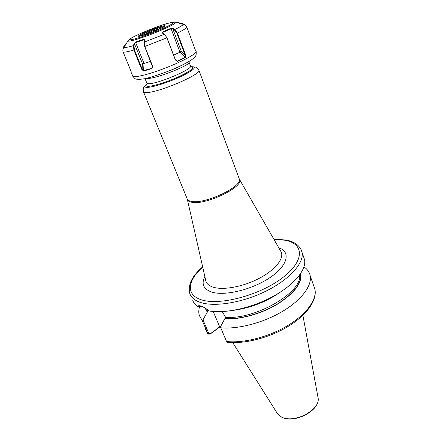 <?xml version="1.0" encoding="UTF-8"?>
<svg xmlns="http://www.w3.org/2000/svg" width="441" height="441" viewBox="0 0 441 441"><rect width="100%" height="100%" fill="white"/><g stroke="black" fill="none" stroke-linecap="round" stroke-linejoin="round"><path stroke-width="0.66" d="M220.759 327.801L226.531 341.505C243.625 343.407 268.756 336.99 287.664 325.607C306.594 314.224 317.018 299.527 314.929 289.34L310.194 275.774C312.167 285.669 301.523 300.134 282.356 311.489C263.222 322.845 237.892 329.433 220.759 327.801L220.478 326.781L225.583 317.283L222.258 311.611M188.693 61.944L189.139 62.429C190.143 64.965 158.313 78.068 147.972 78.515L145.767 78.476M201.008 306.093L199.244 306.418L199.001 306.82L197.562 306.616C197.871 305.745 198.786 305.503 200.313 305.883L201.366 306.219C203.626 307.046 206.294 308.65 209.37 311.021C225.621 313.777 252.362 307.785 273.337 296.269C294.351 284.759 306.539 269.671 304.582 259.694L303.408 256.342M220.02 326.809L210.043 334.151L208.135 334.074L202.127 320.381L202.976 319.846L208.869 333.528L210.269 333.815L219.872 326.748M226.531 341.505L227.534 342.299M310.194 275.774C309.455 272.152 307.377 269.197 303.948 266.904M224.893 318.837C240.036 319.786 261.811 313.711 277.979 303.843C294.737 292.901 302.333 282.736 300.779 273.359M199.001 306.82L201.024 306.098M192.662 300.056C193.434 302.598 195.065 304.786 197.562 306.616M199.586 306.589C198.604 309.814 198.527 312.812 199.365 315.58L202.127 320.381M205.059 308.038L207.281 312.2L202.976 319.846M207.502 309.621L207.954 310.701L207.281 312.2M236.784 309.714C251.469 307.085 265.107 301.771 277.692 293.767M220.544 327.018L219.596 326.638L213.212 311.489M210.043 334.151L210.269 333.815M182.276 65.059C179.09 66.784 174.906 68.636 169.735 70.621M144.819 40.346L144.009 39.673L135.133 42.81L133.976 45.836L134.389 49.816L142.134 68.994L143.237 70.659L152.035 68.239L152.547 66.938L144.681 46.492L144.19 42.766M135.459 42.071L144.02 63.46L143.628 63.554L142.432 63.62L134.533 43.979L134.009 43.775L135.459 42.071L143.948 39.282L144.863 40.181L144.29 42.176L144.813 46.498L152.514 65.891L152.079 68.493L143.562 71.073L141.638 69.209L133.888 50.031L133.458 45.627L134.009 43.775M164.802 34.679L167.001 37.805L175.364 59.651L176.108 60.698L177.221 61.156L185.187 57.319L179.978 52.165L181.251 51.217L185.071 54.993L176.896 33.268L174.526 30.049L171.654 28.593L162.927 32.303L162.795 33.367M185.418 57.49L185.071 54.993L185.584 54.816L185.418 57.49L177.359 61.376L175.275 59.761L166.907 37.898L164.962 34.828L162.497 33.163L162.712 31.973L170.91 28.268L173.126 28.549L174.768 29.547L177.414 33.086L185.584 54.816M162.288 27.717L151.858 31.261L141.655 35.765M195.192 49.629L186.89 27.276C186.234 25.672 185.077 24.702 183.428 24.36L179.156 23.412L178.539 22.689M178.704 22.756L182.557 23.439L185.391 25.22M122.995 49.122L123.899 46.277L126.209 43.257M128.066 40.759L123.761 47.589C122.774 48.957 122.581 50.45 123.182 52.077L131.335 72.065M195.479 50.208L195.253 49.767M184.145 24.547L178.98 23.119M180.066 23.02L180.154 23.786M182.557 23.439L182.524 23.875M170.91 28.268L179.978 52.165L173.649 55.175M163.506 33.808L162.712 31.973M173.126 28.549L172.883 29.051L181.251 51.217M183.428 24.36C182.513 25.418 179.63 27.149 174.768 29.547L174.526 30.049M175.149 59.088L177.359 61.376M126.242 43.769L123.552 47.882M125.867 44.828L125.448 44.287M124.219 46.575L123.899 46.277M143.562 71.073L144.02 63.46L150.613 61.42M143.948 39.282L144.587 41.129M133.976 45.836L133.458 45.627C128.309 47.126 125.073 47.782 123.761 47.589M142.432 63.62L142.134 68.994L141.638 69.209M152.079 68.493L152.178 65.362M239.182 178.655L239.612 179.443C244.06 186.819 205.87 205.33 191.956 202.298C189.073 201.818 187.497 200.749 187.238 199.078M143.546 91.993L187.006 198.428C187.359 199.977 188.913 200.975 191.675 201.421C205.109 204.332 242.236 186.791 239.347 179.101L238.967 178.087M191.063 66.834C195.005 67.456 191.416 70.51 180.297 75.995C169.741 80.973 155.629 85.648 149.554 86.227C145.811 86.535 145.106 85.653 147.443 83.575M145.028 78.636L146.765 82.941C146.798 83.614 147.889 83.84 150.028 83.619C160.21 82.891 191.736 69.364 190.589 66.288L190.44 65.885M147.002 83.801C143.568 86.469 144.031 87.638 148.391 87.312C155.199 86.69 171.615 81.138 182.954 75.565C194.707 69.463 197.353 66.503 190.898 66.69L195.947 67.142C196.361 66.828 197.359 67.925 198.957 70.428C200.55 74.557 160.281 91.915 147.437 92.527C144.78 92.742 143.419 92.406 143.353 91.524C143.105 88.889 143.248 87.428 143.794 87.142L146.605 84.104M198.759 69.887L239.347 179.101L280.272 250.383M278.745 247.721C290.977 251.855 288.067 265.443 270.008 277.582C252.103 289.787 224.039 296.435 211.233 291.903C203.351 288.888 201.223 283.767 204.845 276.535M187.442 199.79L205.523 279.511C205.859 283.023 208.35 285.564 212.992 287.13C222.997 290.448 242.908 286.848 258.911 278.514C274.964 270.201 284.12 258.85 281.253 252.098L280.333 250.494M202.656 266.877C192.149 275.939 187.816 284.693 189.669 293.127C190.87 297.102 194.189 300.112 199.624 302.151C213.516 307.355 241.833 303.006 265.62 291.297C289.456 279.622 304.185 263.068 302.074 252.517L301.054 249.468M202.717 267.136C187.921 280.024 185.529 294.296 200.429 299.467C217.65 306.131 257.991 296.087 281.419 278.613C305.073 261.243 304.51 243.691 285.068 240.24L273.955 239.364M232.743 342.618L276.854 412.704L281.281 416.855C293.298 424.049 320.083 410.439 318.165 398.289L317.801 396.31M227.473 342.293C244.617 344.178 269.368 337.8 288.006 326.5C306.594 315.205 317.222 300.481 314.929 289.34L313.672 285.735M225.153 318.65C240.13 319.554 261.579 313.59 277.593 303.877C294.197 293.111 301.842 283.061 300.536 273.723M225.583 317.283C255.24 319.923 302.598 292.151 299.588 275.079M233.035 310.409C250.51 308.066 266.474 301.842 280.923 291.738M205.021 328.672L207.849 333.644L208.869 333.528M205.462 308.281L207.535 312.019M206.917 309.218L207.954 310.701M175.22 22.111L175.639 22.182C177.64 22.7 166.45 28.367 152.597 33.731C137.746 39.547 125.492 42.816 128.392 40.335L130.988 38.273C131.473 37.75 140.585 33.18 151.087 29.139C162.834 24.382 171.014 22.061 175.639 22.182L178.655 22.712M152.305 32.948C164.438 28.235 174.36 23.301 173.517 22.491C172.85 21.609 162.354 24.762 151.092 29.156C139.825 33.533 129.869 38.345 129.852 39.492C129.66 40.71 140.183 37.678 152.305 32.948M131.385 72.759L132.625 75.769C132.102 78.52 147.933 74.882 165.849 67.853C182.475 61.431 196.35 53.868 196.179 51.553L195.98 51.024M151.313 29.85C159.278 26.824 163.876 25.462 165.121 25.76C164.653 26.741 160.304 28.88 152.062 32.182C143.772 35.319 139.163 36.669 138.242 36.223C139.036 35.131 143.397 33.009 151.313 29.85M164.361 26.532C162.294 26.725 158.027 28.053 151.572 30.528C145.089 33.092 141.01 35.015 139.328 36.294M167.001 37.805L144.681 46.492M186.89 27.276C186.003 28.445 182.844 30.385 177.414 33.086L176.896 33.268M144.312 42.082L164.3 34.299M134.389 49.816L133.888 50.031C128.122 51.685 124.555 52.369 123.182 52.077M147.046 83.906L146.919 83.299M190.385 66.845L191.51 67.01L190.589 66.288L189.139 62.429M304.582 259.694L302.074 252.517C300.327 245.869 294.963 241.701 285.977 240.02L273.822 239.127M277.439 413.647L281.474 417.037C293.629 424.192 320.023 410.885 318.165 398.289L302.884 315.298M208.031 333.953L206.002 331.004M199.244 306.418L199.602 306.164M195.732 50.346L196.179 51.553C196.306 54.034 196.124 55.472 195.644 55.864C195.413 56.525 194.244 57.71 192.133 59.414C188.704 62.043 177.977 67.506 167.321 71.574C157.013 75.428 149.284 77.842 144.141 78.818L138.717 79.452C135.31 78.741 135.922 80.03 132.802 76.21M164.669 26.322C165.535 26.267 161.329 28.224 152.062 32.182L138.695 36.3L139.113 36.581M164.962 34.828L165.254 35.059"/></g></svg>
